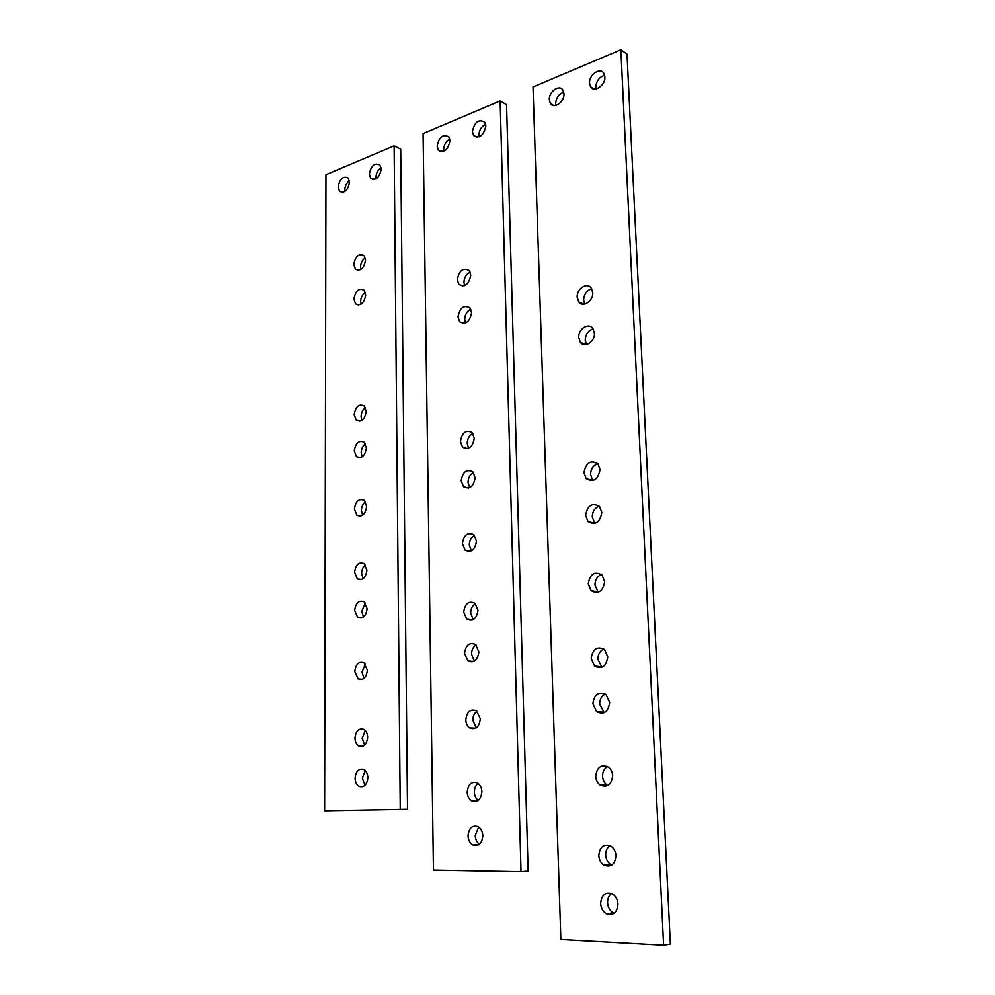 <?xml version="1.0" encoding="UTF-8"?>
<svg xmlns="http://www.w3.org/2000/svg" width="995" height="995" viewBox="0 0 995 995"><rect width="100%" height="100%" fill="white"/><g stroke="black" fill="none" stroke-linecap="round" stroke-linejoin="round"><path stroke-width="1.49" d="M355.078 778.189C355.215 782.157 356.571 784.918 359.133 786.473C364.12 787.804 367.031 784.881 367.864 777.704C367.702 773.787 366.384 771.05 363.871 769.483C358.847 768.09 355.924 771.001 355.078 778.189M365.24 770.528L362.367 778.202L365.016 785.391M354.979 738.054C355.103 741.81 356.359 744.459 358.76 746.014C363.809 747.469 366.782 744.546 367.677 737.258C367.553 733.551 366.309 730.915 363.971 729.372C358.884 727.842 355.887 730.74 354.979 738.054M365.289 730.442L362.217 738.29L364.643 745.118M354.257 450.884L356.496 456.68C361.745 458.857 365.053 455.934 366.409 447.924L364.22 442.19C358.946 439.964 355.625 442.862 354.257 450.884M365.463 443.807C362.777 445.797 361.347 448.745 361.197 452.638L362.168 456.792M353.884 299.035L355.563 303.885C360.775 306.236 364.17 303.288 365.737 295.017L364.095 290.217C358.859 287.816 355.464 290.751 353.884 299.035M365.327 292.368C362.416 294.433 360.849 297.493 360.663 301.535L361.085 304.246M354.17 414.592L356.26 420.151C361.508 422.377 364.842 419.455 366.247 411.383L364.207 405.885C358.934 403.609 355.588 406.507 354.17 414.592M365.451 407.614C362.69 409.617 361.235 412.589 361.073 416.532L361.894 420.35M353.797 264.459L355.377 269.135C360.563 271.498 363.971 268.526 365.575 260.217L364.046 255.603C358.834 253.19 355.414 256.138 353.797 264.459M365.277 257.904C362.317 259.993 360.737 263.066 360.538 267.133L360.862 269.508M354.805 671.55L358.175 678.963C363.312 680.63 366.384 677.719 367.391 670.232L364.083 662.881C358.921 661.153 355.824 664.038 354.805 671.55M365.364 664.038L361.981 672.147L364.046 678.366M354.655 610.408L357.665 617.335C362.864 619.176 366.011 616.266 367.118 608.617L364.17 601.751C358.934 599.848 355.775 602.734 354.655 610.408M365.414 602.995L361.77 611.328L363.498 616.987M354.568 572.262L357.367 578.916C362.59 580.844 365.787 577.946 366.944 570.197L364.207 563.618C358.946 561.615 355.737 564.501 354.568 572.262M365.439 564.924C363.013 566.876 361.745 569.7 361.633 573.394L363.163 578.704M354.407 509.042L356.894 515.236C362.143 517.3 365.401 514.39 366.67 506.505L364.232 500.373C358.946 498.246 355.675 501.132 354.407 509.042M365.463 501.828C362.889 503.806 361.546 506.691 361.409 510.497L362.64 515.211M369.356 174.088L370.675 178.292C375.923 180.792 379.431 177.757 381.197 169.2L379.903 165.046C374.642 162.508 371.123 165.518 369.356 174.088M381.06 167.657C377.901 169.822 376.209 173.006 375.973 177.209L376.135 178.814M338.138 186.973L339.494 191.239C344.519 193.527 347.864 190.53 349.531 182.272L348.2 178.055C343.163 175.729 339.817 178.702 338.138 186.973M349.407 180.816C346.546 182.981 345.004 186.04 344.805 189.97L344.929 191.488M324.631 810.776L400.251 809.395L394.132 145.842L325.962 174.734L324.631 810.776M394.132 145.842L400.711 149.163L407.527 809.221L400.251 809.395M468.036 835.837C468.284 840.153 469.889 843.213 472.886 845.016C478.682 846.67 482.003 843.598 482.836 835.8C482.587 831.559 481.02 828.524 478.11 826.721C472.252 824.954 468.894 828.002 468.036 835.837M478.657 827.056L475.224 835.489C475.423 839.419 476.829 842.342 479.466 844.257M467.202 792.144C467.401 796.187 468.894 799.097 471.642 800.888C477.55 802.741 480.971 799.694 481.891 791.734C481.679 787.754 480.224 784.868 477.55 783.077C471.593 781.112 468.147 784.135 467.202 792.144M478.048 783.401C475.61 785.378 474.366 788.264 474.341 792.057C474.515 795.751 475.809 798.537 478.247 800.403M465.797 719.82C465.971 723.452 467.252 726.139 469.665 727.88C475.697 730.056 479.242 727.022 480.324 718.8L476.555 710.828C470.473 708.564 466.891 711.562 465.797 719.82M477.028 711.189C474.316 713.154 472.936 716.151 472.874 720.169L476.219 727.818M464.516 653.429L467.899 660.891C474.006 663.317 477.662 660.307 478.881 651.862L475.585 644.499C469.441 641.986 465.747 644.959 464.516 653.429M476.083 644.922C473.135 646.874 471.618 649.959 471.53 654.175L474.379 661.153M463.72 612.074L466.829 619.176C472.973 621.738 476.692 618.728 477.986 610.171L474.951 603.169C468.782 600.507 465.026 603.48 463.72 612.074M475.486 603.654C472.389 605.594 470.797 608.729 470.685 613.057L473.234 619.624M462.401 543.593L465.1 550.123C471.269 552.884 475.063 549.887 476.493 541.143L473.869 534.701C467.662 531.852 463.844 534.825 462.401 543.593M474.478 535.322C471.157 537.25 469.441 540.459 469.304 544.962L471.369 550.832M461.183 480.685L463.558 486.742C469.727 489.639 473.583 486.642 475.125 477.749L472.824 471.792C466.63 468.807 462.75 471.779 461.183 480.685M473.508 472.575C470.026 474.491 468.197 477.774 468.023 482.401L469.69 487.637M460.424 441.494L462.625 447.252C468.769 450.225 472.662 447.228 474.279 438.248L472.152 432.576C465.971 429.517 462.066 432.489 460.424 441.494M472.886 433.484C469.304 435.4 467.414 438.708 467.227 443.422L468.67 448.247M458.023 316.87L459.727 321.808C465.797 324.93 469.752 321.895 471.58 312.704L469.914 307.841C463.819 304.657 459.864 307.666 458.023 316.87M470.809 309.221C466.978 311.161 464.951 314.569 464.702 319.457L465.511 323.002M457.302 279.657L458.894 284.371C464.926 287.518 468.881 284.458 470.772 275.217L469.23 270.578C463.172 267.381 459.192 270.404 457.302 279.657M470.15 272.12C466.269 274.073 464.205 277.518 463.956 282.443L464.603 285.615M472.414 131.551L473.595 135.457C479.602 138.74 483.669 135.581 485.834 126.004L484.677 122.161C478.657 118.828 474.565 121.962 472.414 131.551M485.622 124.325C481.456 126.39 479.204 129.984 478.894 135.109L479.117 136.862M437.128 146.116L438.36 150.133C444.106 153.13 447.986 150.021 449.989 140.792L448.795 136.837C443.024 133.79 439.143 136.887 437.128 146.116M449.802 139.151C445.996 141.265 443.944 144.723 443.658 149.524L443.869 151.24M521.019 871.695L500.162 100.905L423.086 133.579L433.447 870.09L521.019 871.695L528.134 871.11L506.567 104.686L500.162 100.905M600.644 903.497C601.005 908.236 602.958 911.656 606.477 913.771C613.318 915.848 617.149 912.626 617.982 904.107C617.621 899.468 615.731 896.085 612.335 893.958C605.408 891.707 601.502 894.891 600.644 903.497M611.465 893.535C608.816 895.6 607.522 898.647 607.572 902.676C607.933 907.378 609.885 910.786 613.393 912.875L614.189 913.248M598.791 855.551C599.102 859.916 600.856 863.15 604.04 865.252C611.042 867.665 615.022 864.481 615.98 855.7C615.669 851.434 613.977 848.25 610.905 846.148C603.828 843.561 599.786 846.695 598.791 855.551M609.972 845.638C607.074 847.678 605.644 850.824 605.681 855.053C605.992 859.381 607.746 862.603 610.918 864.68L611.801 865.128M595.719 776.311C595.968 780.142 597.435 783.065 600.109 785.092C607.311 788.003 611.502 784.893 612.684 775.739C612.435 772.008 611.029 769.135 608.442 767.108C601.179 764.023 596.938 767.095 595.719 776.311M607.51 766.511C604.201 768.501 602.547 771.772 602.547 776.336C602.796 780.13 604.263 783.028 606.938 785.055L607.821 785.59M592.908 703.714L596.627 711.686C603.94 714.995 608.281 711.922 609.661 702.47L606.079 694.634C598.716 691.177 594.326 694.199 592.908 703.714M605.258 694.037C601.589 695.965 599.724 699.348 599.687 704.199L604.189 712.669M591.167 658.541L594.512 666.053C601.851 669.573 606.278 666.526 607.783 656.911L604.55 649.536C597.162 645.879 592.697 648.877 591.167 658.541M603.841 648.964C599.948 650.854 597.97 654.3 597.895 659.312L601.938 667.297M588.269 583.866L591.092 590.644C598.455 594.45 602.982 591.416 604.674 581.577L601.95 574.923C594.55 570.993 589.998 573.966 588.269 583.866M601.465 574.476C597.249 576.279 595.072 579.811 594.948 585.085L598.244 592.249M585.62 515.385L588.045 521.567C595.371 525.559 599.96 522.537 601.826 512.512L599.5 506.455C592.124 502.338 587.51 505.311 585.62 515.385M599.239 506.194C594.749 507.923 592.423 511.529 592.249 517.027L594.91 523.407M583.965 472.762L586.179 478.595C593.468 482.674 598.094 479.652 600.047 469.528L597.933 463.819C590.607 459.615 585.943 462.6 583.965 472.762M597.821 463.695C593.194 465.399 590.769 469.043 590.557 474.652L592.858 480.56M578.742 337.541L580.383 342.417C584.587 348.536 595.122 341.708 594.425 333.226L592.846 328.462C588.617 322.206 578.045 329.096 578.742 337.541M593.157 328.922C588.182 330.564 585.533 334.332 585.222 340.215L586.54 344.606M577.175 297.256L578.692 301.871C582.759 308.064 593.455 301.099 592.746 292.617L591.291 288.102C587.199 281.784 576.478 288.811 577.175 297.256M591.714 288.761C586.664 290.416 583.965 294.209 583.63 300.154L584.712 304.097M589.55 83.194L590.508 86.652C593.94 93.256 605.632 85.371 604.873 76.864L603.94 73.506C600.495 66.777 588.791 74.737 589.55 83.194M604.649 75.272C599.201 77.05 596.254 81.055 595.781 87.286L596.03 88.978M549.327 99.798L550.372 103.418C553.805 109.562 564.65 101.913 563.991 93.741L562.983 90.197C559.538 83.953 548.668 91.664 549.327 99.798M563.767 92.087C558.767 93.99 556.068 97.858 555.658 103.691L555.906 105.445M533.021 86.988L560.869 939.541L663.603 945.25L620.88 49.75L533.021 86.988M663.603 945.25L670.369 944.106L627.012 54.091L620.88 49.75M363.585 786.448L359.133 786.473M363.2 746.126L358.76 746.014M360.302 457.625L356.496 456.68M358.772 305.067L355.563 303.885M359.929 421.171L356.26 420.151M358.449 270.341L355.377 269.135M362.553 679.299L358.175 678.963M361.944 617.87L357.665 617.335M361.546 579.563L357.367 578.916M360.899 516.044L356.894 515.236M373.486 179.61L370.675 178.292M342.156 192.433L339.494 191.239M478.906 844.68L472.886 845.016M477.712 800.776L471.642 800.888M475.672 728.141L469.665 727.88M473.769 661.476L467.899 660.891M472.563 619.947L466.829 619.176M470.56 551.18L465.1 550.123M468.707 487.998L463.558 486.742M467.55 448.621L462.625 447.252M463.931 323.425L459.727 321.808M462.874 286.025L458.894 284.371M476.854 137.248L473.595 135.457M441.469 151.75L438.36 150.133M613.393 912.875L606.477 913.771M610.918 864.68L604.04 865.252M606.938 785.055L600.109 785.092M603.393 712.121L596.627 711.686M601.254 666.774L594.512 666.053M597.771 591.838L591.092 590.644M594.674 523.171L588.045 521.567M592.771 480.448L586.179 478.595M585.98 344.705L580.383 342.417M583.941 304.209L578.692 301.871M594.189 89.052L590.508 86.652M553.929 105.607L550.372 103.418"/></g></svg>
